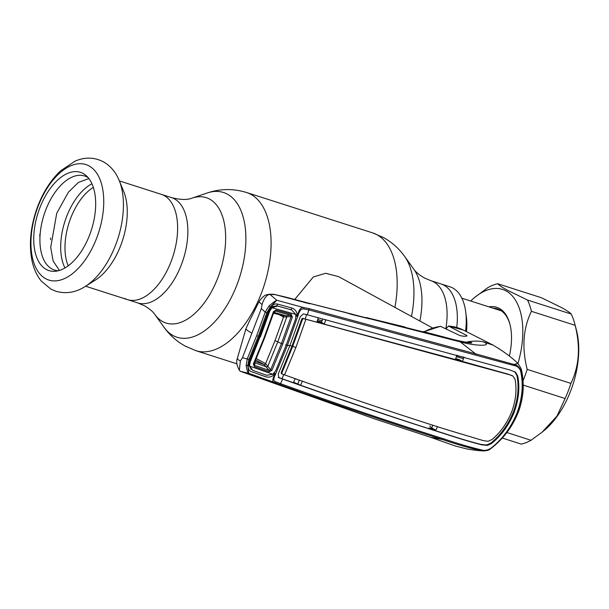 <?xml version="1.0" encoding="UTF-8"?>
<svg xmlns="http://www.w3.org/2000/svg" width="609" height="609" viewBox="0 0 609 609"><rect width="100%" height="100%" fill="white"/><g stroke="black" fill="none" stroke-linecap="round" stroke-linejoin="round"><path stroke-width="0.91" d="M124.693 298.418A55.29 30.001 -72.2 0 0 127.57 299.651A55.29 30.001 -72.2 0 0 172.088 258.871A55.29 30.001 -72.2 0 0 164.171 195.573A55.29 30.001 -72.2 0 0 161.301 194.34A55.29 30.001 107.8 0 1 164.171 195.573A55.29 30.001 107.8 0 1 172.088 258.871A55.29 30.001 107.8 0 1 127.57 299.651L137.809 302.932A55.29 30.001 -72.2 0 0 182.327 262.152A55.29 30.001 -72.2 0 0 174.41 198.854A55.29 30.001 -72.2 0 0 171.54 197.621L119.364 180.911M443.9 285.172A55.29 30.001 107.8 0 1 456.742 327.459A55.29 30.001 107.8 0 0 443.9 285.172A55.29 30.001 107.8 0 0 441.023 283.939A55.29 30.001 107.8 0 1 443.9 285.172M432.641 328L338.551 276.608L325.632 273.289L313.346 276.935L294.49 299.742M118.983 179.998A66.137 35.885 107.8 0 1 119.219 180.553L123.741 191.576A55.29 30.001 107.8 0 1 95.392 280.079L85.306 286.42A66.137 35.885 107.8 0 0 119.219 180.553C115.9 172.24 110.617 165.975 103.363 161.773C94.205 157.152 84.765 156.939 75.059 161.149L60.436 170.946C49.527 181.406 41.313 195.047 35.794 211.886C30.283 229.212 29.011 245.457 31.995 260.629C33.632 268.531 36.707 275.329 41.214 281.008L50.806 289.077L56.112 291.338C66.198 294.094 75.935 292.457 85.306 286.42M83.129 173.474A51.598 27.991 107.8 0 1 86.272 175.712A51.598 27.991 107.8 0 1 91.373 230.004A51.598 27.991 107.8 0 1 55.678 271.226A51.598 27.991 107.8 0 1 46.292 269.444A51.598 27.991 107.8 0 1 39.829 207.867A51.598 27.991 107.8 0 1 83.129 173.474M58.365 270.739A49.39 26.796 107.8 0 1 51.925 268.95A49.39 26.796 107.8 0 1 45.736 210.006A49.39 26.796 107.8 0 1 87.194 177.082A49.39 26.796 107.8 0 1 88.176 177.668M445.834 328.776A55.29 30.001 -72.2 0 0 433.654 281.891A55.29 30.001 -72.2 0 0 430.784 280.658L449.929 286.793A55.29 30.001 107.8 0 1 452.807 288.027A55.29 30.001 107.8 0 1 465.542 331.182M50.608 239.664L50.524 238.02M39.745 234.564L39.966 237.381M466.007 342.228L468.61 341.702A53.326 44.548 -61.4 0 1 483.211 341.794L493.252 345.196L498.565 348.47M423.887 331.722L440.414 326.287L459.978 335.605C464.507 336.549 466.73 336.488 466.639 335.414L448.437 326.021L463.228 330.009A52.252 43.658 118.6 0 0 448.681 326.081L446.877 327.604L446.336 329.012M467.065 335.871L466.639 335.414L466.357 336.168M295.86 314.929L297.694 314.891C299.072 309.41 301.074 306.974 303.693 307.591L308.672 308.527L475.553 353.821L460.221 341.87C475.401 346.224 494.143 346.46 483.211 341.794M422.981 332.034A1.309 1.111 -69.2 0 1 423.986 331.768L421.261 331.601A1.309 1.073 -100.1 0 1 421.755 331.578L453.667 339.624C465.36 342.646 477.821 344.199 468.61 341.702L469.996 342.738M426.072 332.818A1.309 1.111 -69.2 0 1 426.665 332.788L366.907 317.715L403.797 326.721A1.309 1.089 110.6 0 1 403.889 326.751L405.982 327.535A1.309 1.089 110.6 0 0 405.891 327.505M423.986 331.768L426.665 332.788M366.481 317.586L364.273 317.555A1.309 1.066 -101.5 0 1 364.631 317.555L366.907 317.715L369.191 318.766L345.958 312.584A1.309 1.089 109.6 0 0 345.874 312.562L307.751 302.924A1.309 1.111 109.2 0 0 306.951 303.046M365.933 317.967A1.309 1.111 -69.6 0 1 366.907 317.715M368.826 318.674A1.309 1.111 -69.7 0 1 369.419 318.644M350.951 314.244L352.162 314.564A1.309 0.83 103.9 0 1 352.208 314.579M403.973 326.789A1.309 1.089 110.6 0 0 403.889 326.751L403.325 326.576M406.066 327.573A1.309 1.089 110.6 0 0 405.982 327.535L408.669 328.426M456.369 356.676L463.441 358.617M463.852 357.308L457.816 355.702L458.166 357.194M435.877 430.251L431.743 427.883M470.711 301.021A68.84 37.347 107.8 0 1 474.556 297.55A68.84 37.347 107.8 0 1 506.079 290.935A68.84 37.347 107.8 0 1 517.954 363.489L513.897 364.426C516.79 364.806 519.013 366.74 520.566 370.219L520.451 370.5C518.975 367.486 516.896 365.849 514.217 365.59L308.847 309.89L304.135 309.037C301.562 308.329 299.582 310.339 298.197 315.051L287.456 345.402L275.177 375.022C273.144 379.209 273.471 381.523 276.151 381.95L280.521 383.685C336.579 403.813 390.948 422.182 443.618 438.807C457.998 443.702 470.734 447.425 481.826 449.967C484.277 450.835 487.162 450.363 490.489 448.536C502.06 439.698 510.921 427.784 517.094 412.803C522.499 397.692 523.618 383.586 520.451 370.5M475.728 355.154L475.553 353.821L513.897 364.426L514.217 365.59M278.313 377.435L278.876 377.77L278.237 374.093L289.823 345.729L300.26 316.71L303.404 313.871L307.309 314.823L308.847 309.89A1.309 0.776 105 0 0 308.672 308.527M307.309 314.823L510.015 370.013L515.511 372.168L517.65 375.822C519.979 387.233 518.815 399.382 514.163 412.278C508.972 425.013 501.489 435.397 491.699 443.413L490.968 442.994L486.682 445.004L480.646 444.349C469.684 441.502 457.831 437.962 445.088 433.73L428.637 428.622C387.05 415.186 344.367 400.722 300.595 385.238L278.222 377.382M514.156 371.46L515.511 372.168L514.78 371.802L516.896 375.441C519.218 386.86 518.053 399.002 513.41 411.867C508.233 424.595 500.75 434.963 490.968 442.994M512.321 375.7L507.959 374.109L513.006 376.111L515.1 379.46C516.965 389.638 515.838 400.41 511.72 411.775C507.152 423.034 500.59 432.283 492.042 439.546L487.984 441.304L483.257 440.611L447.539 429.893C395.096 413.359 340.766 395.013 284.54 374.862L295.921 347.412L305.885 319.253L508.629 374.505M463.936 357.057L462.528 361.457L507.959 374.109M295.921 347.412A21.855 1.903 21 0 0 292.663 346.445L302.566 319.063L301.836 318.888L292 346.087L281.175 372.716L282.211 374.048L284.54 374.862M437.483 426.696L435.602 430.852L432.634 429.147L428.934 427.975M302.467 381.089L300.595 385.238L293.591 382.224M281.411 373.667L282.211 374.048L281.411 373.667L281.175 372.716M289.899 345.531A23.165 2.017 21 0 1 292 346.087L292.663 346.445L281.761 373.256M302.566 319.063L303.48 318.636L305.885 319.253M303.259 318.515L462.528 361.457L459.308 359.645L455.73 358.64M303.48 318.636L302.696 318.225L301.836 318.888M456.879 355.116L455.441 359.5M322.778 319.009L321.476 322.405L324.361 324.057L325.762 319.656M321.476 322.405L317.16 321.255M318.347 317.654L316.901 322.024M305.832 319.238L305.2 318.865L306.609 314.48M517.65 375.822L516.896 375.441M278.876 377.77L282.652 379.057C338.817 399.169 393.17 417.523 445.719 434.103C458.448 438.32 470.315 441.868 481.323 444.745L487.39 445.423L491.699 443.413M486.682 445.004L487.39 445.423M299.339 380.085L297.93 383.746M293.378 382.703L295.205 378.547M283.84 374.512L281.967 378.669L282.591 379.034M282.652 379.057L280.521 383.685A1.309 0.784 109.6 0 1 279.531 384.446L274.88 382.642C272.177 382.239 272.101 379.673 274.644 374.938L275.177 375.022M274.195 373.043L275.656 373.934L274.225 373.005M285.674 344.801L287.456 345.402A21.855 1.903 21 0 1 289.823 345.729M296.027 316.071A1.309 0.449 14.6 0 0 297.816 316.193L296.027 316.041M297.694 314.891L298.197 315.051M499.441 349.132L498.345 348.325C500.263 349.52 510.89 356.425 517.993 363.527L520.961 368.293L520.566 370.219C523.763 383.35 522.636 397.54 517.186 412.811C511.05 427.792 502.12 439.774 490.42 448.757C486.72 450.843 483.531 451.436 480.836 450.546C469.691 448.14 456.963 444.479 442.644 439.561C389.981 422.905 335.612 404.536 279.531 384.446M481.826 449.967L480.836 450.546L483.371 450.866C486.606 450.858 488.981 450.196 490.496 448.886C495.566 444.874 509.664 433.928 518.282 412.179C518.594 411.494 522.842 400.752 523.23 387.438C523.184 379.209 522.431 372.83 520.961 368.293M270.891 307.918L270.602 307.309L270.891 307.918L269.231 310.773L268.691 310.582L270.602 307.309L268.95 306.061C272.695 302.795 275.314 300.861 276.806 300.252L270.183 307.172L266.856 312.683L258.338 336.282L248.914 359.417L247.787 365.522L248.206 365.659L248.929 362.066L249.53 362.096L248.898 365.217L251.281 369.496M246.143 365.469L247.787 365.522L248.761 373.309C247.741 372.693 246.866 370.082 246.143 365.469L247.307 358.686L256.701 335.628L265.189 312.105L268.95 306.061M276.151 381.95L274.88 382.642L248.761 373.309L240.388 371.323L374.543 418.87L430.632 437.3L442.644 439.561L443.618 438.807M249.538 364.981L248.921 364.639L248.206 365.659C248.023 368.833 249.172 370.881 251.662 371.787L265.486 376.674C268.539 377.664 271.447 377.032 274.217 374.779L274.644 374.938M274.217 374.779L273.281 373.743M270.602 307.309C272.687 304.584 275.04 303.51 277.643 304.089L291.84 308.032L290.973 309.768L276.813 305.825L272.177 306.7L270.906 307.903L269.231 310.773L259.868 336.701L259.297 336.587L248.929 362.066L249.53 362.096L259.868 336.701L259.297 336.587L268.691 310.582M272.84 307.058L272.177 306.7L271.249 307.522M276.813 305.825L277.643 304.089M291.84 308.032C294.863 309.075 296.667 311.321 297.253 314.777M248.914 359.417L242.466 357.727L240.349 361.068L239.337 370.302L240.388 371.323M242.466 357.727L261.322 308.603L265.189 312.105L266.856 312.683M304.135 309.037L303.693 307.591L276.806 300.252L269.916 294.391L275.359 294.649L460.221 341.87L453.667 339.624A13.109 9.257 -74 0 0 453.347 339.525L453.347 339.525A13.109 9.257 -74 0 0 453.005 339.434M261.322 308.603L262.098 304.409C264.062 298.166 266.673 294.825 269.916 294.391M484.81 450.774L483.371 450.866C479.352 450.789 473.756 450.127 466.601 448.879L455.349 446.024L430.632 437.3M237.54 358.366C236.802 358.526 237.738 359.432 240.349 361.068M251.898 333.169C247.597 330.778 245.633 329.225 246.006 328.502L249.781 320.357L245.967 328.578L237.297 358.526C236.094 361.518 236.772 365.446 239.337 370.302M259.617 300.854C258.688 301.516 259.518 302.703 262.098 304.409M257.843 304.028L249.781 320.357M275.359 294.649L285.514 297.047M274.514 373.309L274.256 374.794M305.535 302.81L307.751 302.924L286.108 297.2A1.309 1.089 -71 0 1 286.222 297.245M272.596 306.411L273.266 306.776M248.898 365.164L249.545 365.514M299.285 380.214L295.137 378.699M317.304 320.806L321.651 321.948M322.138 320.677L317.731 319.527M305.147 302.802L307.751 302.924M310.057 303.731A1.309 1.111 109.2 0 0 309.555 303.731M295.951 315.089L298.007 315.637M291.589 298.966A1.309 0.457 -74.3 0 0 291.574 298.958L273.753 294.269L268.873 294.246C266.856 295.281 265.455 293.127 259.312 301.173L254.463 310.719M309.768 303.784A1.309 0.799 -75.3 0 0 309.737 303.777L292.107 299.11A1.309 0.776 -75 0 0 292.076 299.103A1.309 0.776 -75 0 1 292.137 299.118M474.556 297.55L487.946 287.577A76.49 41.503 107.8 0 1 497.644 283.718C499.06 285.256 502.296 287.41 507.343 290.204L527.531 300.047A76.49 41.503 107.8 0 1 531.421 311.321C523.123 328.426 521.715 347.785 527.204 369.389A76.49 41.503 107.8 0 1 523.07 380.671M488.989 306.875A50.045 27.154 107.8 0 1 499.365 308.42A50.045 27.154 107.8 0 1 509.855 323.927A50.045 27.154 107.8 0 1 509.345 356.052M510.007 324.506A48.735 26.438 -72.2 0 0 499.951 309.973A48.735 26.438 -72.2 0 0 497.416 308.885A48.735 26.438 -72.2 0 0 493.1 308.192M500.286 310.164A48.735 26.438 -72.2 0 0 499.045 310.095M574.668 323.486L576.449 330.192A68.84 37.347 107.8 0 1 544.393 430.289L542.17 432.124L556.984 416.099L565.099 398.522A76.49 41.503 -72.2 0 0 570.907 383.388C579.205 366.283 580.613 346.932 575.124 325.32A76.49 41.503 -72.2 0 0 574.668 323.486A76.49 41.503 -72.2 0 0 571.234 314.046C569.803 312.501 566.576 310.339 561.536 307.56L541.348 297.717L497.644 283.718M502.296 438.031L521.304 444.121A76.49 41.503 -72.2 0 0 531.002 440.269L542.17 432.124M571.234 314.046L527.531 300.047M575.124 325.32L531.421 311.321M570.907 383.388L527.204 369.389M565.099 398.522L523.253 385.116M531.002 440.269L506.855 432.535M267.884 366.1A1.309 0.457 -37.2 0 1 266.514 366.9L255.186 362.895A1.309 1.134 17.1 0 1 254.714 362.279A1.309 1.134 17.3 0 0 255.186 362.903L254.448 365.278A1.309 0.746 109.5 0 1 254.311 366.595L253.374 363.992L263.948 338.064L273.502 311.572L274.042 311.739L264.519 338.17L253.953 364.068L254.448 365.278L269.239 370.493L270.685 369.792L265.623 363.687A1.309 1.096 -60.9 0 1 264.07 364.555A1.309 1.096 -61.4 0 1 264.055 364.547L254.631 361.213M273.502 311.572L276.029 310.027L291.201 314.252L292.381 317.053L291.094 316.627L283.528 317.038A1.309 1.096 118.6 0 0 283.2 315.607A1.309 1.096 118.2 0 1 283.528 317.038L278.549 314.313M283.528 317.038L275.024 340.606L265.6 363.672A1.309 1.096 -61.4 0 1 264.085 364.555L269.239 370.493A1.309 0.761 109.3 0 1 269.102 371.825L254.311 366.595M276.029 310.027A1.309 0.746 105.6 0 1 275.283 311.009L274.514 312.546L273.274 312.798M274.514 312.546L274.514 312.546A1.309 1.226 26.7 0 0 273.692 312.752A1.309 1.233 26.4 0 1 274.514 312.546L286.131 315.782L290.455 315.241L275.283 311.009L274.134 311.526L264.519 338.178L263.948 338.064L264.519 338.17L253.953 364.068L253.374 363.992M273.296 313.201L283.101 315.546M282.911 315.47L286.131 315.782A1.309 0.563 82.8 0 1 286.664 317.19M286.146 315.782A1.309 0.556 82.9 0 1 286.679 317.182L277.765 341.908L281.465 343.522L291.094 316.627L290.455 315.241A1.309 0.754 105.6 0 0 291.201 314.252M292.381 317.053L282.728 344.001L281.465 343.522L270.685 369.792L271.934 370.325L269.102 371.825M282.728 344.001L271.934 370.325M250.101 362.248L260.279 336.244L250.101 362.248L249.591 366.093L272.84 374.276L266.651 375.289L252.849 370.417L249.591 366.093M271.987 307.743L277.552 306.045L291.719 309.981L295.822 314.404L271.987 307.743L269.734 311.1L269.642 310.308L260.279 336.244M269.734 311.1L260.401 336.937M272.84 374.276L275.679 370.843L286.215 345.097L295.669 318.758L295.822 314.404M249.477 362.233L250.002 362.515M275.024 340.606L277.765 341.908L267.891 366.116A1.309 0.457 -37.2 0 1 266.521 366.907M255.186 362.895L254.676 361.244M255.696 359.98L264.07 364.555M419.867 321.019A65.833 35.718 -72.2 0 0 413.77 269.125L404.498 256.229C398.895 248.434 391.876 242.192 383.419 237.51L372.685 232.904L246.569 192.513C233.323 188.447 220.176 188.615 207.129 193.015A76.018 41.245 -72.2 0 1 227.393 194.18A76.018 41.245 -72.2 0 1 236.916 284.905A76.018 41.245 -72.2 0 1 173.116 335.574A76.018 41.245 -72.2 0 1 164.095 327.36L154.823 314.465A65.833 35.718 -72.2 0 0 162.641 321.582A65.833 35.718 -72.2 0 0 217.893 277.696A65.833 35.718 -72.2 0 0 209.641 199.128A65.833 35.718 -72.2 0 0 192.086 198.123C187.306 200.034 180.454 199.866 171.54 197.621M411.478 316.444A76.018 41.245 -72.2 0 0 404.498 256.229M394.898 307.385A83.045 45.058 -72.2 0 0 377.001 234.762A83.045 45.058 -72.2 0 0 372.685 232.904M236.939 363.832L195.908 350.685A83.045 45.058 -72.2 0 0 262.776 289.435A83.045 45.058 -72.2 0 0 250.885 194.362A83.045 45.058 -72.2 0 0 246.569 192.513M68.2 265.836A48.735 26.438 107.8 0 1 93.329 187.374M64.988 267.952A50.265 27.276 107.8 0 1 64.874 221.516A50.265 27.276 107.8 0 1 91.951 183.781M88.998 165.899A60.649 32.909 107.8 0 1 96.595 238.279A60.649 32.909 107.8 0 1 45.698 278.709A60.649 32.909 107.8 0 1 38.101 206.329A60.649 32.909 107.8 0 1 88.998 165.899M465.984 314.457A48.081 26.088 107.8 0 1 466.502 331.661M440.794 326.34A52.252 43.658 118.6 0 0 424.214 331.806M352.116 314.556A1.309 0.83 103.9 0 1 352.162 314.564L369.145 318.751M346.034 312.615A1.309 1.089 109.6 0 0 345.958 312.584L350.959 314.244M457.23 355.367L457.816 355.702M471.99 364.174L472.63 364.547M513.41 411.867L514.163 412.278M480.646 444.349L481.323 444.745M445.088 433.73L445.719 434.103M258.338 336.282L256.701 335.628M270.366 308.588L270.944 308.908L270.358 308.611M265.6 363.672L256.282 358.587M195.908 350.685L185.174 346.079C176.717 341.405 169.69 335.163 164.095 327.36M137.809 302.932L144.561 305.825C149.791 308.999 153.209 311.884 154.823 314.465M430.784 280.658L424.031 277.773C418.802 274.59 415.376 271.713 413.77 269.125M192.086 198.123L207.129 193.015M85.633 286.222L127.57 299.651M461.835 298.182L501.329 310.826M59.454 270.434L53.135 261.01L50.699 247.406L56.736 213.249L68.467 192.101L78.432 182.434L88.884 178.551M463.228 330.009L493.252 345.189M423.559 331.639L453.347 339.525C463.731 341.931 469.828 343.05 471.64 342.882L471.549 342.875M431.728 428.858L429.878 425.881M432.733 425.31L431.499 428.523M248.914 364.654L259.868 336.701L269.231 310.773M274.933 373.682L274.712 374.954M307.461 302.84L345.478 312.44M410.169 328.837L426.467 332.917"/></g></svg>
